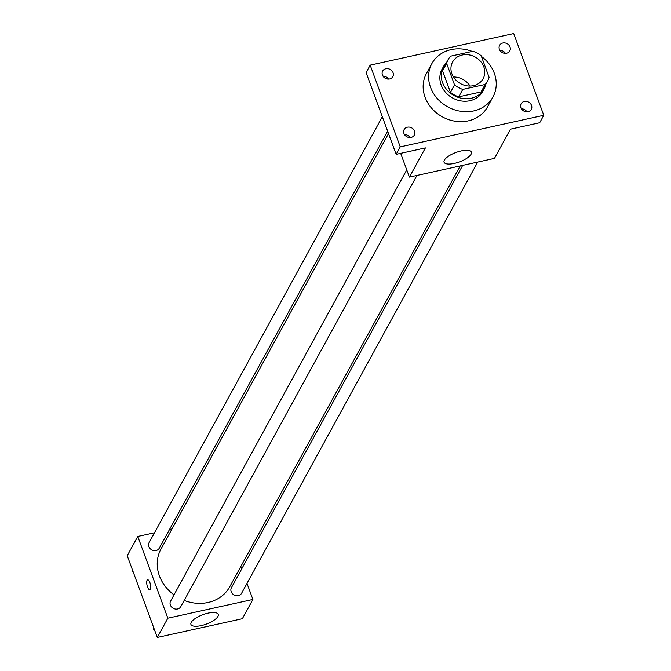 <?xml version="1.0" encoding="UTF-8"?>
<svg xmlns="http://www.w3.org/2000/svg" width="671" height="671" viewBox="0 0 671 671"><rect width="100%" height="100%" fill="white"/><g stroke="black" fill="none" stroke-linecap="round" stroke-linejoin="round"><path stroke-width="1.01" d="M453.445 76.98A17.404 15.181 -151.3 0 1 470.027 86.064M451.91 73.852A17.404 15.181 -151.3 0 1 452.598 61.984A17.404 15.181 -151.3 0 1 475.152 57.018A17.404 15.181 -151.3 0 1 483.12 78.7A17.404 15.181 -151.3 0 1 466.966 85.846A17.404 15.181 -151.3 0 1 451.91 73.852M462.78 89.402L485.158 84.479A22.462 19.602 -151.3 0 0 487.557 81.124A22.462 19.602 -151.3 0 0 489.092 77.291L481.182 55.785A22.462 19.602 -151.3 0 0 472.938 51.273L450.56 56.196A22.462 19.602 -151.3 0 0 448.161 59.551A22.462 19.602 -151.3 0 0 446.626 63.393L454.535 84.898A22.462 19.602 -151.3 0 0 462.78 89.402L458.696 96.859L481.073 91.935L485.158 84.479M446.626 63.393L442.541 70.841L450.459 92.346L454.535 84.898M442.541 70.841A22.462 19.602 -151.3 0 1 444.076 67.008L448.161 59.551M487.557 81.124L483.472 88.58A22.462 19.602 -151.3 0 1 481.073 91.935M458.696 96.859A22.462 19.602 -151.3 0 1 450.459 92.346M446.517 62.554A23.2 20.247 28.7 0 0 443.43 66.647A23.2 20.247 28.7 0 0 454.049 95.55A23.2 20.247 28.7 0 0 484.127 88.941A23.2 20.247 28.7 0 0 485.913 84.127M484.127 88.941L482.768 91.424A23.2 20.247 -151.3 0 1 461.22 100.952A23.2 20.247 -151.3 0 1 441.149 84.957A23.2 20.247 -151.3 0 1 442.063 69.138L443.43 66.647M481.434 56.465A34.8 30.371 -151.3 0 1 492.942 96.993A34.8 30.371 -151.3 0 1 460.625 111.285A34.8 30.371 -151.3 0 1 430.522 87.297A34.8 30.371 -151.3 0 1 431.889 63.56A34.8 30.371 -151.3 0 1 472.233 51.424M492.942 96.993L487.498 106.932A34.8 30.371 -151.3 0 1 455.181 121.225A34.8 30.371 -151.3 0 1 425.079 97.245A34.8 30.371 -151.3 0 1 426.446 73.5L431.889 63.56M528.077 111.68A5.804 5.058 -151.3 0 1 522.004 109.608A5.804 5.058 -151.3 0 1 521.115 103.779A5.804 5.058 -151.3 0 1 528.631 102.126A5.804 5.058 -151.3 0 1 531.289 109.356A5.804 5.058 -151.3 0 1 528.077 111.68M411.13 137.421A5.804 5.058 -151.3 0 1 405.058 135.349A5.804 5.058 -151.3 0 1 404.16 129.528A5.804 5.058 -151.3 0 1 411.684 127.876A5.804 5.058 -151.3 0 1 414.334 135.097A5.804 5.058 -151.3 0 1 411.13 137.421M389.625 78.977A5.804 5.058 -151.3 0 1 383.552 76.905A5.804 5.058 -151.3 0 1 382.655 71.084A5.804 5.058 -151.3 0 1 390.178 69.432A5.804 5.058 -151.3 0 1 392.837 76.653A5.804 5.058 -151.3 0 1 389.625 78.977M506.58 53.235A5.804 5.058 -151.3 0 1 500.507 51.155A5.804 5.058 -151.3 0 1 499.61 45.334A5.804 5.058 -151.3 0 1 507.125 43.682A5.804 5.058 -151.3 0 1 509.784 50.912A5.804 5.058 -151.3 0 1 506.58 53.235M513.701 33.55L370.174 65.146L400.243 146.89L543.778 115.295L513.701 33.55M400.671 153.349L409.411 177.102L425.397 147.905L396.158 154.347L366.089 72.602L370.174 65.146M388.467 79.111A5.804 5.058 28.7 0 0 382.94 76.083M409.973 137.555A5.804 5.058 28.7 0 0 404.445 134.527M396.158 154.347L400.243 146.89M409.411 177.102L494.468 158.381L510.455 129.184L539.694 122.743L543.778 115.295M444.387 160.117A14.544 5.024 -20.2 0 1 458.578 151.612A14.544 5.024 -20.2 0 1 471.377 152.158A14.544 5.024 -20.2 0 1 459.459 161.896A14.544 5.024 -20.2 0 1 444.068 162.206A14.544 5.024 -20.2 0 1 444.387 160.117M526.92 111.805A5.804 5.058 28.7 0 0 521.392 108.786M505.422 53.361A5.804 5.058 28.7 0 0 499.895 50.342M174.007 594.858A39.212 34.213 -151.3 0 1 159.404 575.869A39.212 34.213 -151.3 0 1 160.948 549.121L388.526 133.579M460.222 165.922L229.725 586.789A39.212 34.213 -151.3 0 1 184.181 600.428M406.752 169.88L170.593 601.09A5.804 5.058 28.7 0 0 173.252 608.312A5.804 5.058 28.7 0 0 180.767 606.659L416.926 175.45M387.645 131.197L159.262 548.215A5.804 5.058 -151.3 0 1 153.877 550.597A5.804 5.058 -151.3 0 1 148.861 546.597A5.804 5.058 -151.3 0 1 149.088 542.646L382.327 116.754M477.735 162.063L241.585 593.273A5.804 5.058 -151.3 0 1 236.2 595.655A5.804 5.058 -151.3 0 1 231.176 591.654A5.804 5.058 -151.3 0 1 231.411 587.704L462.696 165.376M172.011 528.916L169.537 529.461M154.498 532.766L137.773 536.448L167.842 618.192L252.9 599.463L246.987 583.401M241.677 568.958L240.797 566.576M252.9 599.463L242.357 618.729L157.299 637.45L127.222 555.705L137.773 536.448M157.299 637.45L167.842 618.192M191.26 622.327A14.544 5.024 -20.2 0 1 205.443 613.822A14.544 5.024 -20.2 0 1 218.243 614.368A14.544 5.024 -20.2 0 1 206.324 624.105A14.544 5.024 -20.2 0 1 190.933 624.416A14.544 5.024 -20.2 0 1 191.26 622.327M149.818 589.734A5.074 1.753 77.6 0 1 147.536 586.949A5.074 1.753 77.6 0 1 147.637 579.819A5.074 1.753 77.6 0 1 150.438 584.399A5.074 1.753 77.6 0 1 149.818 589.734A5.074 1.753 77.6 0 1 147.536 586.949A5.074 1.753 77.6 0 1 147.637 579.819M153.844 628.056L153.542 629.507L154.783 630.623M153.542 629.507L154.045 628.601M132.338 569.612L132.044 571.063L133.286 572.178M132.044 571.063L132.539 570.157"/></g></svg>
